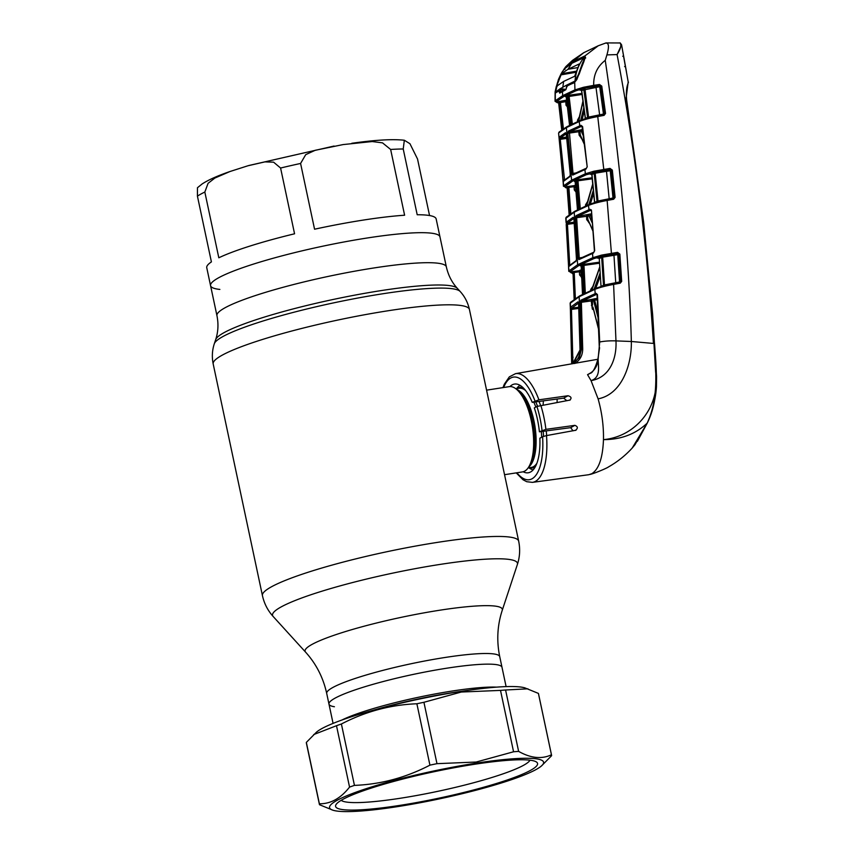 <?xml version="1.0" encoding="UTF-8"?>
<svg xmlns="http://www.w3.org/2000/svg" width="854" height="854" viewBox="0 0 854 854"><rect width="100%" height="100%" fill="white"/><g stroke="black" fill="none" stroke-linecap="round" stroke-linejoin="round"><path stroke-width="1.28" d="M326.708 693.448C323.228 677.628 316.172 663.846 305.551 652.104A100.836 13.12 168 0 1 439.853 610.204A100.836 13.12 168 0 1 502.248 610.29C497.327 625.341 496.484 640.799 499.739 656.673A88.453 11.508 168 0 0 444.945 657.495A88.453 11.508 168 0 0 326.708 693.448L328.971 704.091A88.453 11.508 -12 0 1 447.208 668.138A88.453 11.508 -12 0 1 502.003 667.305A88.453 11.508 168 0 0 447.208 668.138A88.453 11.508 168 0 0 328.971 704.091A88.453 11.508 168 0 0 334.405 706.738M367.327 237.978A117.265 15.255 -12 0 1 439.97 236.889A117.265 15.255 168 0 0 367.327 237.978A117.265 15.255 168 0 0 210.564 285.642A117.265 15.255 -12 0 1 367.327 237.978M504.543 474.696L522.434 471.92A43.148 16.77 -98.8 0 0 524.708 471.13A43.148 16.77 -98.8 0 0 528.807 466.85A43.148 16.77 -98.8 0 0 532.394 426.712A43.148 16.77 -98.8 0 0 516.809 389.541A43.148 16.77 -98.8 0 0 509.197 386.648L486.577 390.161M546.613 435.561A43.148 16.77 -98.8 0 0 546.261 430.907M540.582 405.383A43.148 16.77 -98.8 0 0 539.013 401.455M520.086 385.357A43.148 16.77 -98.8 0 0 520.001 385.41A43.148 16.77 -98.8 0 0 516.595 388.613M528.893 467.8A43.148 16.77 -98.8 0 0 533.206 469.839M363.516 220.044A117.265 15.255 -12 0 1 404.615 215.229L390.641 149.471L382.517 142.864L372.227 141.54L343.084 144.582L315.19 150.293L305.721 154.649L300.587 163.456L314.56 229.214A117.265 15.255 -12 0 1 363.516 220.044M429.551 215.528L417.531 159.004L409.941 143.707L404.337 140.248L403.227 148.991L417.2 214.749A117.265 15.255 -12 0 1 436.159 218.955L446.354 266.896A117.265 15.255 168 0 0 373.7 267.996A117.265 15.255 168 0 0 216.948 315.66C218.624 324.05 218.197 332.057 215.656 339.678L214.322 343.724C212.155 350.279 211.781 357.025 213.19 363.975L262.434 595.612C264.185 603.575 267.761 610.525 273.141 616.46A125.196 16.29 168 0 1 439.895 564.441A125.196 16.29 168 0 1 517.364 564.547C519.862 556.936 520.299 549.133 518.666 541.148A130.982 17.037 168 0 0 437.526 542.365A130.982 17.037 168 0 0 262.434 595.612M218.816 257.791A117.265 15.255 -12 0 1 294.566 233.793L280.592 168.035L273.6 162.175L264.921 161.886L248.002 165.751L230.046 171.494L214.877 178.048L208.088 183.311L204.832 192.043L218.816 257.791M219.873 289.431A117.265 15.255 168 0 1 210.564 285.642L206.753 267.708A117.265 15.255 -12 0 1 211.408 261.9L197.423 196.142L197.455 187.731L202.184 183.92C208.525 179.82 217.813 175.678 230.046 171.494M557.096 402.458L557.128 399.021M564.227 68.811L564.964 69.537L564.227 68.811L566.053 66.398L572.522 60.356L583.762 52.692L573.045 61.371L584.819 56.012L598.248 45.764L606.02 42.924L620.217 42.956L621.584 44.814L617.09 54.571C635.184 150.464 647.289 246.753 653.427 343.436L631.352 341.493C631.832 365.416 621.413 394.452 598.099 398.85C601.931 412.439 603.725 426.029 603.468 439.629C635.878 436.746 660.75 406.408 655.616 372.024L653.961 343.479C648.474 261.911 639.134 180.621 625.939 99.608L626.612 99.726L643.649 222.339L652.616 314.208L656.577 376.699L656.448 386.723C655.84 396.469 653.726 406.248 650.129 416.037L647.3 423.018A1.537 0.651 -155.7 0 1 647.161 423.168C658.946 397.708 655.925 370.465 653.961 343.479L654.559 343.756C656.416 370.743 659.747 397.772 647.321 422.976A1.537 0.651 -155.7 0 1 647.3 423.018L635.002 444.699L632.227 448.03L647.161 423.168C635.504 434.142 620.943 439.629 603.468 439.629C602.764 457.819 598.9 469.156 591.865 473.671L588.748 474.717L532.416 482.371A55.019 21.382 81.2 0 0 535.469 481.346A55.019 21.382 81.2 0 0 546.517 435.583L576.055 430.202M598.099 398.85L591.043 380.628C601.067 377.457 598.195 366.409 598.131 359.235C597.394 366.676 593.872 371.821 587.552 374.66L592.398 371.917M599.625 258.388L597.01 257.983L601.152 256.392L593.797 258.645L578.67 265.658L570.066 271.775L571.465 272.832A0.929 0.833 95.6 0 1 571.198 272.853L568.977 270.899L577.635 264.74L592.847 257.684L601.664 255.09L617.549 252.357L619.855 254.118L621.68 281.393L620.228 283.176L613.599 284.414L615.969 340.885C616.855 358.018 610.226 377.404 591.043 380.628L587.552 374.66M578.649 303.448L580.079 349.82L572.863 363.473L579.3 357.698L581.531 349.019L580.208 302.444L580.837 300.234L596.007 293.285L597.469 294.598L599.7 342.006L598.056 359.673M596.007 293.285A0.929 0.694 69.1 0 0 596.903 294.267L596.177 294.555L597.127 294.427M595.238 293.584L596.177 294.555L581.873 301.174L597.394 298.324M620.228 283.176L619.801 282.482L613.14 283.731C605.934 285.119 600.042 286.709 595.462 288.503A0.929 0.747 67.4 0 0 595.313 288.545C599.871 286.891 602.508 285.844 613.172 283.709L613.599 284.414C605.977 285.802 599.743 287.435 594.896 289.325L579.172 296.722L570.141 303.309L570.579 302.284A0.929 0.907 43.3 0 0 570.333 302.924L570.493 307.269L577.934 301.846L578.649 303.319M596.092 294.598A0.929 0.747 67.5 0 1 595.142 293.627L594.896 289.325A0.929 0.747 67.4 0 1 595.313 288.545L579.578 295.943A0.929 0.843 61 0 0 579.172 296.722L580.795 349.414L573.322 363.228M619.983 282.428L620.698 281.521L618.872 254.257L617.741 254.673L619.556 281.969L621.68 281.393M619.855 254.118L617.463 253.467L601.152 256.392L600.629 255.335M601.664 255.09L602.123 256.157L616.834 253.702A0.929 0.705 -110.3 0 1 617.741 254.673L602.668 257.161L604.483 284.937L619.556 281.969A0.929 0.694 -111.1 0 1 619.406 282.557M615.766 283.229L613.909 254.396M603.33 285.951A0.929 0.715 -111.5 0 0 603.5 285.332L601.686 257.492L599.252 258.431L601.013 286.325L604.483 284.937M602.753 256.051L602.668 257.161L601.686 257.492A0.929 0.715 -110.8 0 0 600.768 256.52M598.216 257.812L597.01 257.983L599.23 258.271L601.024 286.165M603.981 285.77L603.383 285.876M594.138 289.036L600.063 273.205M600.255 276.173L595.75 288.364M599.7 267.515L591.918 289.986M599.668 267.142L591.886 289.303L590.722 289.453L592.537 286.88M599.412 263.245L583.976 265.391L585.332 293.552M590.765 290.488L590.722 289.453M581.232 265.904L580.208 265.775L580.987 265.338L584.115 264.313L583.976 265.391L582.022 266.256L583.378 294.491M584.179 294.054L582.812 265.818A0.929 0.843 -118.3 0 0 581.787 264.9M616.834 253.702L617.549 252.357M576.044 215.667L589.943 209.273L591.47 210.554L594.683 250.67L593.391 253.072L578.895 259.616L578.094 258.154L575.468 217.877L576.044 215.667A0.929 0.833 62.1 0 0 577.069 216.574L591.47 213.81M593.797 258.645A0.929 0.747 68 0 1 592.847 257.684L592.537 253.392A0.929 0.747 68 0 1 593.114 252.56L593.562 252.442M589.111 204.544A0.929 0.747 67.2 0 0 588.95 204.586L606.724 199.761L607.141 200.455C599.508 201.864 593.306 203.519 588.534 205.408L574.219 212.176L565.775 218.304L566.245 217.194L574.635 211.365A0.929 0.843 61 0 1 574.87 211.28L589.111 204.544C593.594 202.772 599.455 201.181 606.692 199.772L613.247 198.544L613.663 199.238L607.141 200.455L611.507 254.353M589.004 209.646L589.89 210.607A0.929 0.747 67.2 0 1 588.929 209.678L588.534 205.408A0.929 0.747 67.2 0 1 588.95 204.586L574.635 211.365A0.929 0.843 61 0 0 574.219 212.176L577.635 264.74A0.929 0.843 61 0 0 578.67 265.658M565.626 187.656A0.929 0.833 -84.7 0 0 565.924 187.752L563.661 185.798L571.593 180.183L585.364 173.778L593.946 171.216L610.023 168.409L612.329 170.106L615.104 197.402L614.122 197.562L611.357 170.266L610.226 170.693L613.001 198L614.122 197.562L613.204 198.555L606.724 199.761M615.104 197.402L613.663 199.238M612.329 170.106L609.948 169.519L603.895 170.426L586.314 174.707L572.628 181.069L564.75 186.642L566.181 187.731L566.885 186.62L568.86 187.378L567.195 188.478L569.138 214.781L567.195 188.499L566.544 187.72L567.173 187.688M593.946 171.216L594.427 172.262L609.318 169.743A0.929 0.705 -110.4 0 1 610.226 170.693L595.195 173.223L598.003 201.01L613.001 198A0.929 0.705 -111.2 0 1 612.852 198.619M609.222 199.292L606.415 170.437M595.259 172.113L595.195 173.223L591.961 174.397L594.683 202.313L597.021 201.373L594.213 173.522A0.929 0.715 -110.9 0 0 593.295 172.583L593.872 172.401L593.359 171.355M596.85 202.014A0.929 0.715 -111.7 0 0 597.021 201.373L598.003 201.01L598.28 201.64M592.324 174.387L589.73 173.981L591.982 174.622M593.669 193.25L590.349 204.042M592.793 184.272L586.773 205.526M588.844 204.64L593.37 190.186M592.751 183.888L586.698 204.661L585.534 204.843L587.264 202.078M592.238 178.828L577.977 180.802L580.293 208.984M585.63 206.017L585.534 204.843M575.703 181.817L574.219 181.187L578.115 179.724L577.977 180.802L575.254 182.073L577.582 210.319M575.799 180.311A0.929 0.833 -118.3 0 1 576.824 181.197L579.151 209.454M577.517 210.372L575.201 182.115L574.55 181.358L576.813 181.101L575.34 181.304M574.219 181.187A0.929 0.854 -119.7 0 1 575.254 182.073L575.756 182.03M590.915 173.81L593.295 172.583M564.75 186.642A0.929 0.897 43.8 0 1 563.661 185.798L558.601 133.267L559.114 132.071L566.8 126.787L579.631 120.692A0.929 0.758 67 0 1 579.781 120.649C584.2 118.877 590.029 117.276 597.298 115.856L603.682 114.649L604.098 115.354L597.747 116.55L603.895 170.426M571.849 173.629L567.846 133.299L568.358 131.1L580.976 125.303L582.588 126.584L587.2 166.722L585.94 169.124L572.714 175.081L571.849 173.629L575.681 172.967M586.314 174.707A0.929 0.747 67.8 0 1 585.364 173.778L584.905 169.519A0.929 0.747 67.8 0 1 585.481 168.654L586.079 168.505M597.298 115.856L597.747 116.55C590.082 117.991 583.901 119.656 579.215 121.535L566.383 127.63L558.847 132.808A0.929 0.897 46.3 0 1 559.114 132.071M580.976 125.303A0.929 0.683 69.3 0 0 581.862 126.232L580.709 126.691A0.929 0.758 67 0 1 579.759 125.784L579.215 121.535A0.929 0.758 67 0 1 579.631 120.692L603.682 114.649L604.568 113.635L600.778 86.307L599.412 85.581L584.168 88.293L584.873 88.175L588.555 117.105L603.468 114.062A0.929 0.705 -111.5 0 1 603.33 114.714M565.924 187.752A0.929 0.833 -84.7 0 0 566.181 187.731L566.682 187.763M566.501 133.576L560.373 137.953A0.929 0.897 -133.9 0 1 559.285 137.12L565.455 132.712L566.277 134.163L570.28 174.504L569.81 176.693L563.32 181.475A0.929 0.897 43.9 0 1 563.565 180.781L570.216 175.871L570.28 174.504M568.54 186.983L567.334 187.026M563.394 181.037A0.929 0.907 -158.4 0 0 563.128 181.753L563.437 186.247M558.601 133.267L559.06 137.43A0.929 0.918 19.6 0 0 560.149 138.252L564.547 179.842M564.216 179.895L562.978 180.13L559.263 139.48L566.661 138.38M560.373 137.953L566.554 137.355M560.352 137.974L566.533 137.131M566.17 133.555A0.929 0.854 -120.3 0 1 565.455 132.712M570.28 174.622L566.533 133.555M593.477 171.825L594.074 171.718M570.077 175.967A0.929 0.854 59.6 0 0 569.81 176.693M587.21 167L582.022 126.211M586.463 168.27A0.929 0.694 69.9 0 0 585.94 169.124M586.346 168.302L587.2 166.722M582.812 130.918L582.972 132.21M583.421 135.978L581.094 130.929L579.941 131.516L580.314 135.017L584.371 144.038M582.407 130.982L581.094 130.929A0.929 0.822 -116.8 0 0 580.079 130.054L582.62 129.402M580.709 126.691L569.383 131.975L580.079 130.054M578.916 130.651A0.929 0.833 -117.6 0 1 579.941 131.516L578.777 131.73L578.916 130.651M568.358 131.1A0.929 0.833 62.2 0 0 569.383 131.975L573.013 173.437L573.354 174.173L585.481 168.654M581.691 138.529L579.151 135.22L578.777 131.73L567.846 133.299M580.773 126.659L582.225 126.467M579.151 135.22L580.314 135.017L581.2 137.216M581.382 138.561L581.382 137.814M573.354 174.173A0.929 0.833 62.3 0 0 573.13 174.259L573.13 174.259A0.929 0.833 62.3 0 0 572.714 175.081M574.123 187.666L575.361 187.517M566.106 187.634A0.929 0.907 33.4 0 1 567.195 188.478L567.696 188.446M569.629 214.439L567.643 187.72L566.885 186.62L574.187 185.606A0.929 0.907 -140.6 0 1 575.276 186.45L576.301 191.029M568.892 187.645L570.824 213.639M576.076 192.107L574.304 189.972L574.037 186.663L568.86 187.378M575.425 184.742L574.037 186.663L575.681 185.991M574.304 189.972L575.543 189.769L576.002 191.456M593.263 252.496L593.914 252.25A0.929 0.694 69.7 0 0 593.391 253.072M591.47 210.554L594.416 250.83L593.797 252.272M589.943 209.273A0.929 0.694 69.1 0 0 590.84 210.233L589.954 210.586L591.448 210.383M591.395 210.159L590.84 210.233M589.89 210.607L577.069 216.574L576.642 217.695L579.258 257.983L581.83 257.524M591.598 215.379L587.605 216.158L587.84 219.403L592.9 230.996M590.061 214.012L591.971 219.681M589.121 222.723L586.677 219.585L586.581 215.251A0.929 0.833 -117.8 0 1 587.605 216.158L575.468 217.877M578.094 258.154L579.258 257.983L579.535 258.741L593.114 252.56M586.677 219.585L587.84 219.403L592.857 230.463M588.812 222.755L588.812 222.019M587.776 214.632A0.929 0.822 -117 0 1 588.79 215.539L592.249 222.947M579.535 258.741A0.929 0.833 62.2 0 0 579.311 258.815L579.311 258.815A0.929 0.833 62.2 0 0 578.895 259.616M580.24 301.708L584.584 301.003L586.122 301.003L585.812 301.686M586.122 301.003A0.929 0.918 26.1 0 0 586.762 300.491L586.847 300.042M574.155 299.295L573.045 273.568M574.219 272.607L572.97 272.757M571.465 272.832L572.223 271.711L574.24 272.778L573.002 272.96L572.223 271.711L579.556 270.686L582.182 269.469M574.24 272.778L575.361 298.473M581.318 276.931L579.567 274.903L579.418 271.743L574.198 272.469M581.499 272.629L581.062 271.07L579.418 271.743L579.556 270.686M579.567 274.903L580.805 274.721L581.553 275.938M580.645 271.561L581.798 278.489M580.208 265.775A0.929 0.843 -119.7 0 1 581.254 266.694L582.609 294.918M580.987 265.338L581.755 266.619M579.973 270.195A0.929 0.897 -138.1 0 1 581.062 271.07M570.066 271.775A0.929 0.897 42.7 0 1 568.977 270.899L568.497 265.156L570.013 264.911M575.991 261.217L568.775 266.555A0.929 0.897 42.8 0 1 569.01 265.904L576.397 260.427L576.525 259.018L575.991 261.217A0.929 0.854 59.8 0 1 576.279 260.513M568.86 266.117A0.929 0.907 24.6 0 0 568.615 266.79L566.277 222.221L573.141 217.279L573.909 218.741L576.525 259.018M574.176 218.165L567.366 223.086A0.929 0.897 44.7 0 1 566.277 222.221L565.999 217.887A0.929 0.897 44.7 0 1 566.245 217.194M576.461 259.082L573.909 218.741M600.917 256.168L601.953 255.986M573.141 217.279A0.929 0.854 59.8 0 0 573.824 218.144M604.611 255.773L602.625 256.851M574.176 223.396L567.451 224.324L569.746 264.953M568.497 265.156L566.202 224.538L567.451 224.324M567.366 223.086L574.101 222.371M565.775 218.304L566.085 222.478A0.929 0.918 22.7 0 0 567.184 223.332M566.255 222.243L567.344 223.107L574.091 222.179M580.784 271.401L579.386 271.572M586.933 301.526L587.029 300.459M586.623 300.768L579.802 302.188M578.98 302.775L571.433 308.369L572.938 363.441M573.835 362.886L571.721 363.142L570.344 307.493L571.561 308.187L578.734 307.216M560.694 398.54L559.124 398.754M570.141 303.309L570.344 307.493A0.929 0.918 -155.7 0 0 571.433 308.369M578.788 308.39L570.397 309.575L571.678 363.847M578.585 302.732A0.929 0.854 -120.1 0 1 577.934 301.846M571.582 308.166A0.929 0.907 -136.9 0 1 570.493 307.269M580.079 349.959L582.706 348.891C582.641 355.424 580.005 360.292 574.785 363.505M580.208 302.444L581.382 302.305L582.706 348.891M593.594 309.906L592.334 309.095L591.235 300.939L581.382 302.305M591.374 299.85A0.929 0.833 -117.8 0 1 592.398 300.789L592.559 305.156L591.395 305.305M592.473 299.284A0.929 0.822 -117.1 0 1 593.487 300.224L591.235 300.939M598.985 330.338L593.284 308.251M593.381 308.475L592.334 309.095M580.837 300.234A0.929 0.833 62.1 0 0 581.873 301.174M594.683 298.708L594.651 300.149L593.487 300.224L598.483 319.257M597.48 299.754L594.651 300.149L598.227 314.037M516.894 472.774A51.934 20.186 -98.8 0 0 542.589 436.714L546.517 435.583M542.589 436.714L539.856 438.23A44.888 17.454 81.2 0 1 528.391 472.764A44.888 17.454 81.2 0 1 523.171 471.76M575.382 430.437C578.137 428.281 577.966 426.584 574.87 425.345L545.909 429.359L539.397 431.804L570.685 427.662L573.013 430.832M543.144 404.924A44.13 17.155 81.2 0 1 543.411 400.857M509.945 386.574A44.888 17.454 81.2 0 1 514.61 384.044A44.888 17.454 81.2 0 1 532.234 402.362L563.672 398.145L566.896 400.729M542.012 430.363A51.934 20.186 -98.8 0 0 536.931 406.451L570.184 400.035M569.543 400.259C571.945 398.274 571.433 396.758 568.006 395.744L538.917 399.821L532.234 402.362M539.397 431.804A44.888 17.454 -98.8 0 0 534.316 407.892L536.931 406.451M577.571 94.025L577.71 95.061M581.873 129.52L582.033 131.014M566.778 101.348L565.561 101.498M562.252 129.573L559.221 102.822L558.708 103.441L561.751 129.925M582.076 90.417L579.503 90.001L583.357 88.496L575.906 90.802L563.715 96.534L556.402 101.605L557.63 102.64A0.929 0.907 36.9 0 1 558.708 103.441L559.199 103.441M559.199 102.736L558.484 101.637L560.416 102.405L559.221 102.822L560.448 102.576L563.426 128.794M567.825 107.38L565.999 105.191L565.732 100.623A0.929 0.897 -137.9 0 1 566.768 101.263M566.8 101.455L560.448 102.576M557.63 102.64L558.484 101.637L566.149 100.185A0.929 0.897 -135.2 0 1 566.65 100.238M566.875 97.495L569.661 125.73M571.23 124.865L567.953 96.619L566.383 97.495A0.929 0.854 60.2 0 0 565.348 96.641L569.244 95.178L581.937 93.417M582.076 94.452L567.953 96.619A0.929 0.833 61.8 0 0 566.928 95.765M569.095 96.256L572.383 124.428M565.999 105.191L567.216 104.957M605.561 43.138C608.881 42.625 609.329 46.554 606.906 54.902L605.24 60.367C597.245 66.548 593.402 74.885 593.701 85.357L599.476 84.482L601.76 86.105L605.539 113.443L604.098 115.354M605.24 60.367C620.282 161.641 628.992 255.357 631.352 341.493L615.969 340.885A16.952 3.48 178.8 0 0 599.7 342.006L599.711 342.294M599.476 84.482L598.803 85.806A0.929 0.715 -110.8 0 1 599.721 86.713L581.681 90.385L585.428 118.322L587.584 117.436L583.816 89.542A0.929 0.726 -111.3 0 0 582.898 88.645M584.873 88.175L598.803 85.806M595.879 86.51L599.711 115.397M557.662 102.726A0.929 0.833 -83.9 0 1 557.384 102.747L555.047 101.263L555.324 100.751L562.679 95.659L574.955 89.883L583.688 87.247L584.168 88.293M583.688 87.247L593.701 85.357L593.626 86.457M601.76 86.105L599.721 86.713L603.468 114.062L605.539 113.443M587.584 117.436L588.555 117.105L588.844 117.745L585.801 118.162M579.855 89.937L581.713 90.588M583.026 101.402L578.756 121.054M580.699 120.265L583.858 107.604M584.285 110.817L582.097 119.752M582.972 100.996L578.638 119.987L577.475 120.2L579.097 117.211M577.624 121.546L577.475 120.2M579.759 125.816L581.051 125.602M566.351 96.78L565.348 96.641M575.906 90.802A0.929 0.758 67.4 0 1 574.955 89.883L574.689 82.251L566.672 86.211L566.608 87.62M559.68 93.129A0.929 0.865 -122.4 0 1 560.064 92.403L560.373 91.474L559.167 91.57L559.68 93.129L565.796 89.734L566.618 87.45M565.796 89.734A0.929 0.811 -116.4 0 1 566.149 89.029L560.064 92.403M565.252 89.36L560.438 90.172L560.373 91.474M559.327 90.054L560.438 90.172L555.281 92.99L556.328 86.403L557.139 86.414L556.328 86.403M559.167 91.57L559.231 90.332A0.619 0.576 -123.3 0 1 559.69 89.809M573.578 83.03L567.099 85.71A0.619 0.544 -115.9 0 0 566.672 86.211L567.163 86.446M582.823 87.46L583.357 88.496M556.402 101.605A0.929 0.897 46.3 0 1 555.324 100.751L555.281 92.99A0.619 0.608 -51.6 0 1 555.826 92.445L555.826 91.175L555.153 91.624L555.826 91.175M556.402 86.051L555.153 91.624M563.202 70.53L564.078 69.057M572.522 60.356L565.594 66.89L573.045 61.371L573.408 62.513M598.248 45.764L583.784 52.681M585.31 57.058L584.243 56.15M585.054 57.037A0.619 0.598 -81.9 0 1 584.819 56.012L585.353 57.111L583.677 62.203L576.792 79.635L574.689 82.251L566.96 85.752M584.776 57.186L573.6 62.406M560.309 91.73L561.462 91.538M582.972 87.994L583.848 87.845M563.704 89.083L560.096 89.691L563.725 89.083M620.217 42.956A0.929 0.854 114.3 0 0 619.897 42.892C621.733 44.75 620.805 48.646 617.09 54.571L606.906 54.902M619.897 42.892L618.018 43.01M604.963 170.266L604.824 169.188M625.939 99.608L628.181 81.845L621.584 44.814M623.495 55.937L622.737 56.257M623.505 55.948L625.363 66.302L624.594 66.58M647.321 422.976L637.383 441.326M617.773 254.663L617.655 253.446M608.827 171.099L608.688 169.957M608.656 169.711L608.528 168.633M575.02 81.034L578.425 74.544L582.609 62.801C583.965 60.154 584.317 58.52 583.666 57.901L583.133 58.008L583.666 57.901C578.596 64.584 575.713 72.291 575.02 81.034L565.914 85.507L568.358 85.08M626.313 71.095L622.79 51.507M564.889 68.299C559.69 75.056 556.627 82.87 555.687 91.741L558.345 79.721C562.412 70.562 562.316 72.163 564.302 69.003L571.849 63.303L583.133 58.008M560.47 88.592L565.914 85.507M557.107 91.559L556.029 91.73L560.384 88.56M567.547 85.88L565.989 85.464M560.341 88.592L565.412 89.392M579.012 64.797L574.667 76.252L563.619 81.44L556.936 86.062L556.957 85.251L561.494 73.754L567.942 69.302L579.076 64.018L579.012 64.797L579.183 63.997M571.849 63.303L567.942 69.302L577.72 67.605M563.619 81.44L562.85 87.076M556.936 86.062L556.957 85.251L558.142 85.09M560.768 74.906L576.076 72.27M576.407 71.192L561.494 73.754M541.468 765.942L551.577 755.715A118.653 15.436 168 0 0 551.535 755.085L538.49 693.704A118.653 15.436 168 0 0 538.404 693.405L524.879 687.876A109.408 14.23 168 0 0 460.562 691.473A109.408 14.23 168 0 0 316.439 732.188L306.34 742.404A118.653 15.436 168 0 0 306.372 743.044L319.417 804.425A118.653 15.436 168 0 0 319.503 804.724L333.028 810.243A109.408 14.23 168 0 0 397.345 806.656A109.408 14.23 168 0 0 541.468 765.942A109.408 14.23 168 0 0 475.817 763.209A109.408 14.23 168 0 0 365.491 788.904A109.408 14.23 168 0 0 333.028 810.243M527.921 688.815L505.579 690A118.653 15.436 168 0 0 500.508 690.395L461.299 692.028L423.926 702.287A118.653 15.436 168 0 0 416.88 703.771C390.63 704.764 365.469 711.499 341.397 724A118.653 15.436 168 0 0 336.497 725.708L313.728 734.557M551.535 755.085A118.653 15.436 168 0 0 551.449 754.787L538.404 693.405M505.579 690L518.624 751.381C530.729 758.224 541.671 759.366 551.449 754.787M518.624 751.381A118.653 15.436 168 0 0 513.564 751.776L500.508 690.395M423.926 702.287L436.97 763.668L476.18 762.035L513.564 751.776M399.555 805.429A103.249 13.429 -12 0 1 336.092 804.489A103.249 13.429 -12 0 1 473.607 764.426A103.249 13.429 -12 0 1 536.323 761.928A103.249 13.429 -12 0 1 499.9 782.403A103.249 13.429 -12 0 1 399.555 805.429M530.003 760.199A97.078 12.629 -12 0 1 400.494 798.223A97.078 12.629 -12 0 1 341.173 800.337M306.34 742.404L319.385 803.785A118.653 15.436 168 0 0 319.417 804.425M319.385 803.785C330.647 803.945 340.703 798.373 349.553 787.089L336.497 725.708M341.397 724L354.442 785.381A118.653 15.436 168 0 0 349.553 787.089M354.442 785.381C380.692 784.388 405.853 777.652 429.925 765.152L416.88 703.771M436.97 763.668A118.653 15.436 168 0 0 429.925 765.152M446.354 266.896C448.233 275.244 451.883 282.386 457.296 288.31A123.873 16.109 168 0 0 381.151 290.595A123.873 16.109 168 0 0 215.656 339.678M457.296 288.31L460.157 291.47A126.029 16.397 168 0 0 382.699 293.787A126.029 16.397 168 0 0 214.322 343.724M460.157 291.47C464.8 296.573 467.896 302.583 469.433 309.511A130.982 17.037 168 0 0 388.282 310.728A130.982 17.037 168 0 0 213.19 363.975M522.691 387.321A40.789 15.852 -98.8 0 0 518.346 388.026A40.789 15.852 -98.8 0 0 517.663 388.453M529.96 467.629A40.789 15.852 -98.8 0 0 535.095 467.181M528.114 467.917L531.316 467.416A40.063 15.575 -98.8 0 0 533.419 466.69A40.063 15.575 -98.8 0 0 536.899 463.242M541.682 437.216A40.063 15.575 -98.8 0 0 541.361 432.039M535.832 407.048A40.063 15.575 -98.8 0 0 533.782 402.159M525.616 390.534A40.063 15.575 -98.8 0 0 519.018 388.239L515.816 388.741M528.765 466.935A40.063 15.575 -98.8 0 0 534.946 426.317A40.063 15.575 -98.8 0 0 516.734 389.477M528.807 466.85L530.249 464.459A40.789 15.852 -98.8 0 0 533.633 426.52A40.789 15.852 -98.8 0 0 518.901 391.378L516.809 389.541M543.539 436.33A40.789 15.852 -98.8 0 0 543.219 431.686M537.518 406.184A40.789 15.852 -98.8 0 0 535.736 401.892M403.227 148.991A117.265 15.255 168 0 0 390.641 149.471M204.832 192.043A117.265 15.255 168 0 0 197.423 196.142M300.587 163.456A117.265 15.255 168 0 0 280.592 168.035M462.26 691.206A89.168 11.604 168 0 0 452.695 692.605A89.168 11.604 168 0 0 375.002 709.759M341.942 720.018A88.453 11.508 -12 0 1 452.076 691.057A88.453 11.508 -12 0 1 496.633 687.139M599.604 347.738L597.853 359.406C595.174 368.501 592.537 373.155 589.933 373.358M613.14 283.731L619.769 282.493M584.115 264.313L599.337 262.189M598.28 257.812L597.01 257.983M578.115 179.724L592.132 177.771M576.023 181.635L578.35 209.892M590.979 173.81L589.73 173.981M609.318 169.743L609.948 169.519M566.383 127.63L571.593 180.183A0.929 0.843 61 0 0 572.628 181.069M590.274 209.977L591.246 209.817M575.297 186.706L574.059 186.855L575.297 186.695M568.871 187.485L567.622 187.645M579.823 295.858A0.929 0.843 61 0 0 579.578 295.943L570.579 302.284M572.522 272.8L571.881 272.842L572.532 273.643A0.929 0.907 31.7 0 0 571.443 272.757M573.098 357.218L571.86 357.41M574.87 425.345L570.685 427.662M568.006 395.744L563.672 398.145M534.967 400.846A51.934 20.186 -98.8 0 0 510.671 378.055A51.934 20.186 -98.8 0 0 503.657 387.502M502.985 387.609L504.298 384.247L509.336 376.86L515.538 373.657A55.019 21.382 81.2 0 1 538.917 399.821M540.806 405.34A55.019 21.382 81.2 0 1 545.909 429.359M566.117 96.203A0.929 0.843 61 0 1 567.152 97.057L570.429 125.303M580.101 89.916L579.503 90.001M562.434 91.495L563.096 90.652L562.434 91.495L562.679 95.659L563.715 96.534M555.676 92.947L556.146 92.413L555.676 92.947M585.673 58.061L585.353 57.111M566.704 66.836A0.619 0.587 -127.8 0 1 566.576 65.929M566.202 67.21L566.053 66.398M575.02 81.824L579.204 74.01L585.15 57.058M628.181 81.845C629.345 82.539 625.363 84.834 626.612 99.726L626.548 99.822M574.048 81.749L575.094 81.589M579.14 74.245L578.468 74.351M582.609 62.801L583.25 62.705M469.433 309.511L518.666 541.148M502.248 610.29L517.364 564.547M499.739 656.673L506.102 686.616M210.564 285.642L216.948 315.66M305.551 652.104L273.141 616.46M351.795 143.291C375.087 139.96 392.605 138.946 404.337 140.248M248.802 165.516L334.074 146.045M333.071 723.391L328.971 704.091M632.227 448.03C625.288 455.598 617.421 461.875 608.624 466.85C606.97 468.227 593.647 473.714 590.093 474.418M597.042 294.246L599.316 347.877M591.79 174.526L594.512 202.088M559.263 139.48L559.071 137.836M566.757 187.805L566.223 187.773M563.181 181.347L563.864 180.802M562.978 180.13L563.064 181.592M584.435 144.582L580.763 136.405M573.13 174.259L585.332 168.686M568.871 187.474L567.622 187.634M575.617 190.196L576.012 191.638M579.311 258.815L592.964 252.592M580.869 275.127L581.809 278.692M581.19 266.736L582.545 294.961M574.219 218.154L573.664 217.962L573.845 218.805M568.689 266.363L569.351 265.872M568.775 271.326L568.55 266.576M570.323 307.974L570.397 309.575M573.546 363.089C577.848 360.036 580.005 355.638 580.026 349.884L578.585 303.383M572.201 363.751L572.863 363.473M599.017 331.021L592.879 306.949M516.222 472.881L523.022 479.756L526.747 481.709L532.416 482.371M515.538 373.657L597.885 359.267M558.708 103.462L561.74 129.936M569.607 125.773L566.319 97.548M603.084 114.906L603.682 114.649M581.531 90.513L585.246 118.172M579.802 89.948L581.51 90.417M566.586 86.297L566.138 89.04M555.047 101.263L555.111 91.901M559.487 89.894L555.986 92.499M565.594 66.89L563.128 70.626M560.299 91.794L561.313 91.624M582.994 88.047L583.869 87.898M625.363 66.302L626.43 71.704M622.95 52.297L626.195 70.38M557.011 91.634L555.879 91.805M585.107 57.645L583.474 57.901"/></g></svg>

